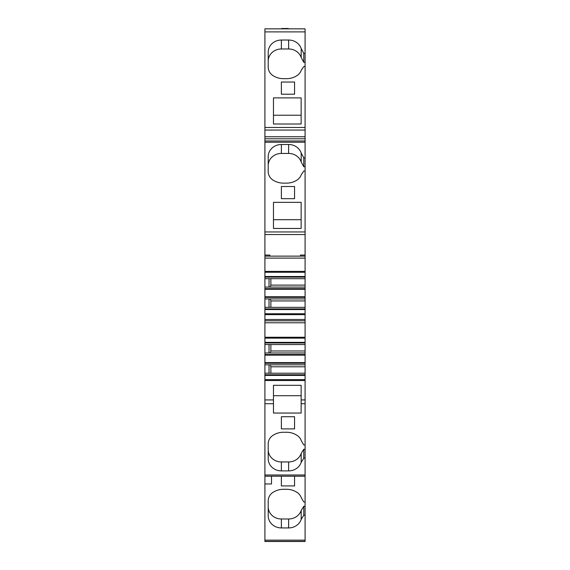 <?xml version="1.0" encoding="UTF-8"?>
<svg xmlns="http://www.w3.org/2000/svg" width="570" height="570" viewBox="0 0 570 570"><rect width="100%" height="100%" fill="white"/><g stroke="black" fill="none" stroke-linecap="round" stroke-linejoin="round"><path stroke-width="0.85" d="M264.908 31.892L305.093 31.892L305.093 28.842L264.908 28.842L264.908 541.5L305.093 541.5L264.908 541.372L305.093 541.372L305.093 506.288L303.774 506.288L301.188 510.478A13.174 12.169 180 0 1 288.62 518.985L281.381 518.985L281.381 527.934A13.174 12.169 180 0 1 268.206 515.764L268.206 500.852A11.201 10.345 180 0 1 272.823 492.48A18.112 16.737 180 0 1 283.461 489.295L286.539 489.295A18.112 16.737 180 0 1 297.177 492.48A11.201 10.345 180 0 1 301.302 497.802L303.774 501.992L305.093 501.992L305.093 506.288M288.292 28.842L281.708 28.842M305.093 66.583L305.093 62.287L303.774 62.287L301.188 57.492A13.174 12.169 0 0 0 288.62 48.977L281.381 48.977A13.174 12.169 0 0 0 268.206 61.147L268.206 67.11A11.201 10.345 0 0 0 272.823 75.489A18.112 16.737 0 0 0 283.461 78.674L286.539 78.674A18.112 16.737 0 0 0 297.177 75.489A11.201 10.345 0 0 0 301.302 70.16L303.774 66.583L305.093 66.583L305.093 166.754L303.774 166.754L303.774 157.804L301.188 153.009A13.174 12.169 0 0 0 288.62 144.495L281.381 144.495A13.174 12.169 0 0 0 268.206 156.672L268.206 171.577A11.201 10.345 0 0 0 272.823 179.956A18.112 16.737 0 0 0 283.461 183.141L286.539 183.141A18.112 16.737 0 0 0 297.177 179.956A11.201 10.345 0 0 0 301.302 174.627L303.774 171.05L305.093 171.05L305.093 166.754M305.093 171.05L305.093 255.068L300.483 255.068L300.483 256.13M264.908 255.068L269.852 255.068L269.852 256.13M264.908 256.13L305.093 256.13L305.093 271.391L264.908 271.391M264.908 278.694L305.093 278.694L305.093 272.268L264.908 272.268M305.093 272.268L305.093 271.391M269.026 278.694L269.026 287.088M264.908 287.088L305.093 287.088L305.093 285.114L270.878 285.114L270.878 278.694M264.908 298.944L305.093 298.944L305.093 287.088M269.026 298.944L269.026 307.344M264.908 307.344L305.093 307.344L305.093 309.538L264.908 309.538M264.908 313.764L305.093 313.764L305.093 309.538M264.908 320.81L305.093 320.81L305.093 314.647L264.908 314.647M305.093 314.647L305.093 313.764M305.093 320.81L305.093 337.255L264.908 337.255M264.908 344.558L305.093 344.558L305.093 338.131L264.908 338.131M305.093 338.131L305.093 337.255M269.026 344.558L269.026 352.958M264.908 352.958L305.093 352.958L305.093 350.978L270.878 350.978L270.878 344.558M264.908 364.814L305.093 364.814L305.093 352.958M269.026 364.814L269.026 373.207M264.908 373.207L305.093 373.207L305.093 375.402L264.908 375.402M264.908 379.634L305.093 379.634L305.093 375.402M264.908 399.933L273.472 399.933L273.472 385.306L301.138 385.306L301.138 399.933L305.093 399.933L305.093 380.518L264.908 380.518M305.093 380.518L305.093 379.634M273.472 399.933L273.472 413.051L301.138 413.051L301.138 403.71L305.093 403.71L305.093 399.933M264.908 475.002L305.093 475.002L305.093 501.992M271.498 476.221L271.498 483.973L264.908 483.959L271.498 483.973M305.093 157.804L303.774 157.804M288.62 144.495L288.62 153.444A13.174 12.169 0 0 1 301.188 161.958L303.774 166.754M288.62 153.444L281.381 153.444A13.174 12.169 0 0 0 268.206 165.614M305.093 256.13L305.093 255.068M305.093 278.694L305.093 285.114M270.351 287.088L270.878 285.114M270.351 298.944L270.878 300.924L305.093 300.924L305.093 307.344M305.093 298.944L305.093 300.924M270.878 300.924L270.878 307.344M305.093 344.558L305.093 350.978M270.351 352.958L270.878 350.978M270.351 364.814L270.878 366.788L305.093 366.788L305.093 373.207M305.093 364.814L305.093 366.788M270.878 366.788L270.878 373.207M301.138 399.933L301.138 403.71M305.093 403.71L305.093 444.949L303.774 444.949L301.302 440.767A11.201 10.345 180 0 0 297.177 435.444A18.112 16.737 180 0 0 286.539 432.252L283.461 432.252A18.112 16.737 180 0 0 272.823 435.444A11.201 10.345 180 0 0 268.206 443.816L268.206 449.78A13.174 12.169 180 0 0 281.381 461.949L281.381 470.898A13.174 12.169 180 0 1 268.206 458.729L268.206 443.816M281.381 470.898L288.62 470.898L288.62 461.949L281.381 461.949M288.62 461.949A13.174 12.169 180 0 0 301.188 453.435L303.774 449.253L305.093 449.253L305.093 444.949M288.62 470.898A13.174 12.169 180 0 0 301.188 462.384L303.774 458.202L305.093 458.202L305.093 449.253M303.774 458.202L303.774 449.253M268.206 506.816A13.174 12.169 180 0 0 281.381 518.985M281.381 527.934L288.62 527.934A13.174 12.169 180 0 0 301.188 519.427L303.774 515.237L303.774 506.288M303.774 515.237L305.093 515.237M288.292 28.5L281.708 28.5M301.188 57.492L301.188 48.543A13.174 12.169 0 0 0 288.62 40.028L281.381 40.028A13.174 12.169 0 0 0 268.206 52.198L268.206 67.11M294.555 82.037L281.381 82.037L281.381 94.207L294.555 94.207L294.555 82.037L294.555 94.207M281.381 82.037L281.381 94.207M273.472 115.225L273.472 123.996L301.138 123.996L301.138 115.225L273.472 115.225M301.138 123.996L301.138 97.883L273.472 97.883L273.472 123.996M301.188 161.958L301.188 153.009M301.138 228.463L273.472 228.463L273.472 219.692L301.138 219.692L301.138 228.463L301.138 202.35L273.472 202.35L273.472 228.463M281.381 186.504L294.555 186.504L294.555 198.673L281.381 198.673L281.381 186.504L281.381 198.673M294.555 186.504L294.555 198.673M301.138 385.306L301.138 395.701L273.472 395.701L273.472 385.306M301.188 462.384L301.188 453.435M294.555 428.897L294.555 416.72L294.555 428.897L281.381 428.897L281.381 416.72L294.555 416.72M281.381 428.897L281.381 416.72M301.188 519.427L301.188 510.478M294.555 485.932L294.555 476.221L294.555 485.932L281.381 485.932L281.381 476.221L281.381 485.932M305.093 62.287L305.093 53.338L303.774 53.338L303.774 62.287M303.774 53.338L301.188 48.543M305.093 458.202L305.093 475.002M305.093 31.892L305.093 53.338M264.908 127.48L305.093 127.48M264.908 130.06L305.093 130.06M264.908 138.788L305.093 138.788M264.908 142.222L305.093 142.222M264.908 231.954L305.093 231.954M264.908 234.534L305.093 234.534M264.908 258.11L305.093 258.11M264.908 276.5L305.093 276.5M305.093 277.127L264.908 277.127M264.908 288.655L305.093 288.655M305.093 289.282L264.908 289.282M264.908 296.756L305.093 296.756M305.093 297.383L264.908 297.383M264.908 308.911L305.093 308.911M264.908 319.492L305.093 319.492M264.908 322.784L305.093 322.784M264.908 342.363L305.093 342.363M305.093 342.99L264.908 342.99M264.908 354.519L305.093 354.519M305.093 355.146L264.908 355.146M264.908 362.62L305.093 362.62M305.093 363.247L264.908 363.247M264.908 374.775L305.093 374.775M264.908 403.71L273.472 403.71M264.908 540.146L305.093 540.146M264.908 541.372L305.093 541.372L264.908 541.372M281.381 48.977L281.381 40.028M288.62 40.028L288.62 48.977M281.381 153.444L281.381 144.495M288.62 527.934L288.62 518.985M264.908 136.757L305.093 136.757M264.908 140.997L305.093 140.997M264.908 476.221L305.093 476.221"/></g></svg>
